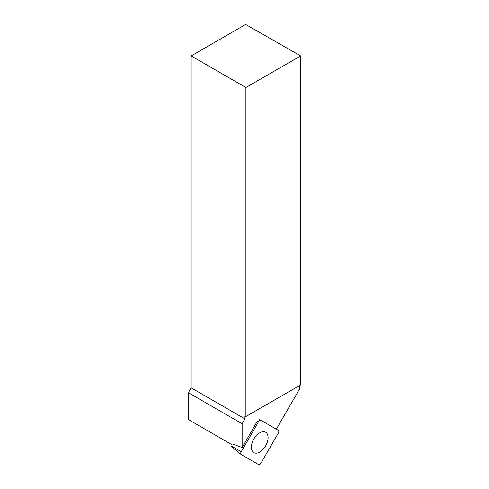<?xml version="1.0" encoding="UTF-8"?>
<svg xmlns="http://www.w3.org/2000/svg" width="489" height="489" viewBox="0 0 489 489"><rect width="100%" height="100%" fill="white"/><g stroke="black" fill="none" stroke-linecap="round" stroke-linejoin="round"><path stroke-width="0.73" d="M241.046 454.409L231.67 446.94A0.648 0.373 -60 0 1 231.67 446.188L241.236 451.714A2.469 1.424 120 0 0 241.138 454.495A2.469 1.424 120 0 0 241.236 454.568L258.528 464.55A2.469 1.424 120 0 0 260.998 463.126L278.29 433.175A2.469 1.424 120 0 0 278.29 430.32L260.998 420.338A2.469 1.424 120 0 0 260.888 420.283A2.469 1.424 120 0 0 258.528 421.762L241.236 451.714M259.763 452.062A11.785 6.803 120 0 0 267.507 441.53A11.785 6.803 120 0 0 265.49 432.148A11.785 6.803 120 0 0 259.763 432.82A11.785 6.803 120 0 0 252.116 443.052A11.785 6.803 120 0 0 253.712 452.545A11.785 6.803 120 0 0 259.763 452.062M191.162 55.917L191.162 387.838L244.946 418.89L244.946 416.353L245.906 416.524L300.643 384.916L300.643 55.917L245.667 24.45L191.162 55.917L245.906 87.519L300.643 55.917M245.906 416.524L245.906 87.519M299.684 385.473L299.684 388.786L276.346 429.195M191.162 387.838L188.357 392.704L242.134 423.755L244.946 418.89M258.528 421.762L257.403 421.115L242.134 447.557L232.898 444.073M188.357 392.704L188.357 419.544L232.379 444.959M242.134 423.755L242.134 447.557M244.946 416.353L245.276 416.157M278.29 433.181C278.962 431.836 278.962 430.882 278.29 430.32L261.004 420.338C260.179 420.039 259.353 420.516 258.528 421.769L241.242 451.708C240.57 453.052 240.57 454.006 241.242 454.568L258.528 464.55C259.353 464.85 260.179 464.373 261.004 463.114L278.29 433.181M259.451 419.727L260.771 420.247M231.639 446.922L241.138 454.495"/></g></svg>
